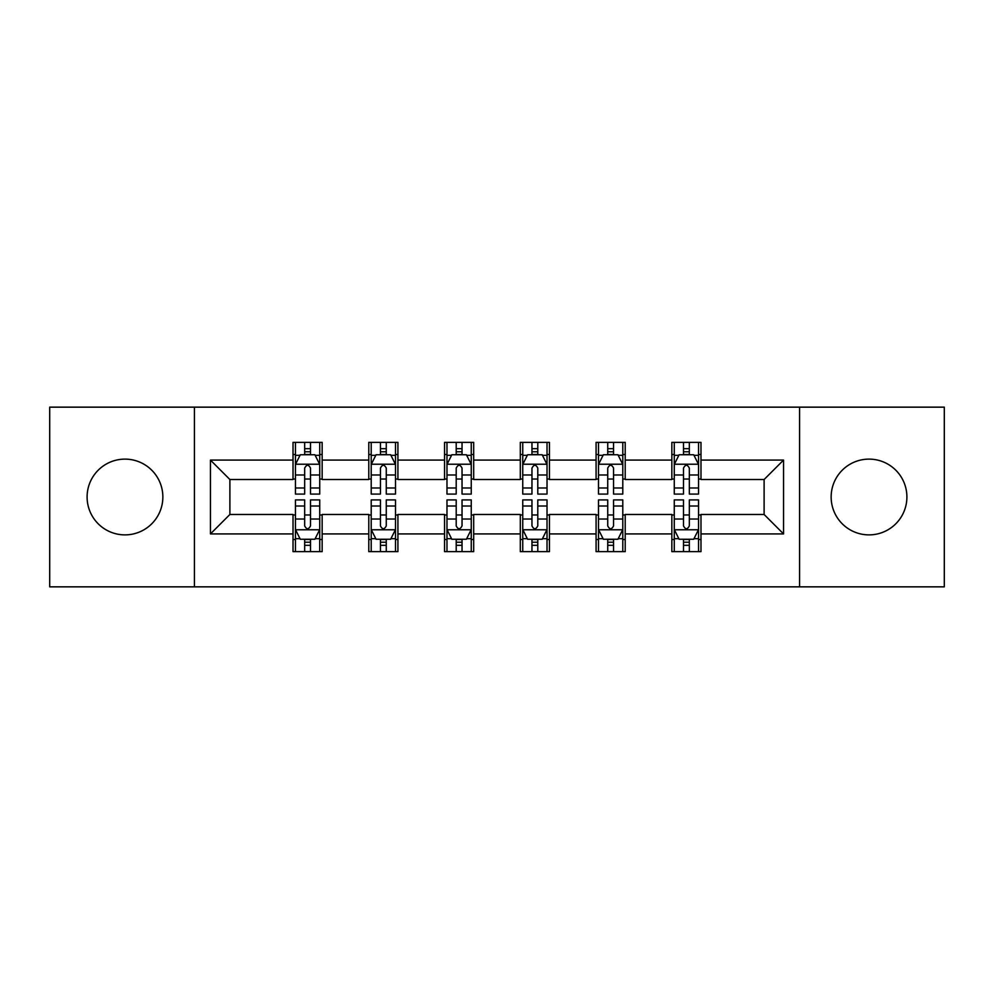 <?xml version="1.0" encoding="UTF-8"?>
<svg xmlns="http://www.w3.org/2000/svg" width="994" height="994" viewBox="0 0 994 994"><rect width="100%" height="100%" fill="white"/><g stroke="black" fill="none" stroke-linecap="round" stroke-linejoin="round"><path stroke-width="1.49" d="M869.017 459.116A37.884 37.884 0 0 0 831.146 497A37.884 37.884 0 0 0 869.017 534.884A37.884 37.884 0 0 0 906.901 497A37.884 37.884 0 0 0 869.017 459.116M124.983 459.116A37.884 37.884 0 0 0 87.099 497A37.884 37.884 0 0 0 124.983 534.884A37.884 37.884 0 0 0 162.854 497A37.884 37.884 0 0 0 124.983 459.116M799.574 586.845L944.3 586.845L944.3 407.155L799.574 407.155L799.574 586.845L194.426 586.845L194.426 407.155L49.7 407.155L49.7 586.845L194.426 586.845M799.574 407.155L194.426 407.155M700.981 460.085L700.981 442.367L671.845 442.367L671.845 460.085L625.214 460.085L625.214 442.367L596.077 442.367L596.077 460.085L549.446 460.085L549.446 442.367L520.309 442.367L520.309 460.085L473.691 460.085L473.691 442.367L444.554 442.367L444.554 460.085L397.923 460.085L397.923 442.367L368.786 442.367L368.786 460.085L322.155 460.085L322.155 442.367L293.019 442.367L293.019 460.085L210.455 460.085L210.455 533.915L229.887 514.482L293.019 514.482L293.019 551.633L322.155 551.633L322.155 514.482L368.786 514.482L368.786 551.633L397.923 551.633L397.923 514.482L444.554 514.482L444.554 551.633L473.691 551.633L473.691 514.482L520.309 514.482L520.309 551.633L549.446 551.633L549.446 514.482L596.077 514.482L596.077 551.633L625.214 551.633L625.214 514.482L671.845 514.482L671.845 551.633L700.981 551.633L700.981 514.482L764.113 514.482L764.113 479.518L700.981 479.518L700.981 460.085L783.545 460.085L783.545 533.915L700.981 533.915M671.845 533.915L625.214 533.915M596.077 533.915L549.446 533.915M520.309 533.915L473.691 533.915M444.554 533.915L397.923 533.915M368.786 533.915L322.155 533.915M293.019 533.915L210.455 533.915M671.845 460.085L671.845 479.518L625.214 479.518L625.214 460.085M596.077 460.085L596.077 479.518L549.446 479.518L549.446 460.085M520.309 460.085L520.309 479.518L473.691 479.518L473.691 460.085M444.554 460.085L444.554 479.518L397.923 479.518L397.923 460.085M368.786 460.085L368.786 479.518L322.155 479.518L322.155 460.085M293.019 460.085L293.019 479.518L229.887 479.518L210.455 460.085M229.887 479.518L229.887 514.482M783.545 533.915L764.113 514.482M764.113 479.518L783.545 460.085M293.019 454.507L295.454 454.507M304.673 454.507L310.501 454.507M319.733 454.507L322.155 454.507M293.019 479.033L295.454 479.033M304.673 479.033L310.501 479.033M319.733 479.033L322.155 479.033M293.019 514.967L295.454 514.967M304.673 514.967L310.501 514.967M319.733 514.967L322.155 514.967M293.019 539.493L295.454 539.493M304.673 539.493L310.501 539.493M319.733 539.493L322.155 539.493M368.786 514.967L371.209 514.967M380.441 514.967L386.268 514.967M395.5 514.967L397.923 514.967M368.786 539.493L371.209 539.493M380.441 539.493L386.268 539.493M395.5 539.493L397.923 539.493M368.786 454.507L371.209 454.507M380.441 454.507L386.268 454.507M395.5 454.507L397.923 454.507M368.786 479.033L371.209 479.033M380.441 479.033L386.268 479.033M395.5 479.033L397.923 479.033M444.554 514.967L446.977 514.967M456.209 514.967L462.036 514.967M471.255 514.967L473.691 514.967M444.554 539.493L446.977 539.493M456.209 539.493L462.036 539.493M471.255 539.493L473.691 539.493M444.554 454.507L446.977 454.507M456.209 454.507L462.036 454.507M471.255 454.507L473.691 454.507M444.554 479.033L446.977 479.033M456.209 479.033L462.036 479.033M471.255 479.033L473.691 479.033M520.309 514.967L522.745 514.967M531.964 514.967L537.791 514.967M547.023 514.967L549.446 514.967M520.309 539.493L522.745 539.493M531.964 539.493L537.791 539.493M547.023 539.493L549.446 539.493M520.309 454.507L522.745 454.507M531.964 454.507L537.791 454.507M547.023 454.507L549.446 454.507M520.309 479.033L522.745 479.033M531.964 479.033L537.791 479.033M547.023 479.033L549.446 479.033M596.077 514.967L598.5 514.967M607.732 514.967L613.559 514.967M622.791 514.967L625.214 514.967M596.077 539.493L598.5 539.493M607.732 539.493L613.559 539.493M622.791 539.493L625.214 539.493M596.077 454.507L598.5 454.507M607.732 454.507L613.559 454.507M622.791 454.507L625.214 454.507M596.077 479.033L598.5 479.033M607.732 479.033L613.559 479.033M622.791 479.033L625.214 479.033M671.845 514.967L674.267 514.967M683.499 514.967L689.327 514.967M698.546 514.967L700.981 514.967M671.845 539.493L674.267 539.493M683.499 539.493L689.327 539.493M698.546 539.493L700.981 539.493M671.845 454.507L674.267 454.507M683.499 454.507L689.327 454.507M698.546 454.507L700.981 454.507M671.845 479.033L674.267 479.033M683.499 479.033L689.327 479.033M698.546 479.033L700.981 479.033M310.501 448.679L304.673 448.679M319.733 487.992L310.501 487.992L310.501 494.08L319.733 494.08L319.733 464.459L314.874 454.743L300.3 454.743L295.454 464.459L295.454 494.08L304.673 494.08L304.673 487.992L295.454 487.992M295.454 464.459L295.454 442.367M319.733 464.459L319.733 442.367M304.673 454.743L304.673 442.367M310.501 442.367L310.501 454.743M310.501 487.992L310.501 468.099C308.562 464.36 306.624 464.36 304.673 468.099L304.673 487.992M304.673 545.321L310.501 545.321M295.454 506.008L304.673 506.008L304.673 499.92L295.454 499.92L295.454 529.541L300.3 539.257L314.874 539.257L319.733 529.541L319.733 499.92L310.501 499.92L310.501 506.008L319.733 506.008M319.733 529.541L319.733 551.633M295.454 529.541L295.454 551.633M310.501 539.257L310.501 551.633M304.673 551.633L304.673 539.257M304.673 506.008L304.673 525.901C306.612 529.64 308.562 529.64 310.501 525.901L310.501 506.008M386.268 448.679L380.441 448.679M395.5 487.992L386.268 487.992L386.268 494.08L395.5 494.08L395.5 464.459L390.642 454.743L376.067 454.743L371.209 464.459L371.209 494.08L380.441 494.08L380.441 487.992L371.209 487.992M371.209 464.459L371.209 442.367M395.5 464.459L395.5 442.367M380.441 454.743L380.441 442.367M386.268 442.367L386.268 454.743M386.268 487.992L386.268 468.099C384.33 464.36 382.379 464.36 380.441 468.099L380.441 487.992M462.036 448.679L456.209 448.679M471.255 487.992L462.036 487.992L462.036 494.08L471.255 494.08L471.255 464.459L466.397 454.743L451.835 454.743L446.977 464.459L446.977 494.08L456.209 494.08L456.209 487.992L446.977 487.992M446.977 464.459L446.977 442.367M471.255 464.459L471.255 442.367M456.209 454.743L456.209 442.367M462.036 442.367L462.036 454.743M462.036 487.992L462.036 468.099C460.098 464.36 458.147 464.36 456.209 468.099L456.209 487.992M380.441 545.321L386.268 545.321M371.209 506.008L380.441 506.008L380.441 499.92L371.209 499.92L371.209 529.541L376.067 539.257L390.642 539.257L395.5 529.541L395.5 499.92L386.268 499.92L386.268 506.008L395.5 506.008M395.5 529.541L395.5 551.633M371.209 529.541L371.209 551.633M386.268 539.257L386.268 551.633M380.441 551.633L380.441 539.257M380.441 506.008L380.441 525.901C382.379 529.64 384.318 529.64 386.268 525.901L386.268 506.008M456.209 545.321L462.036 545.321M446.977 506.008L456.209 506.008L456.209 499.92L446.977 499.92L446.977 529.541L451.835 539.257L466.397 539.257L471.255 529.541L471.255 499.92L462.036 499.92L462.036 506.008L471.255 506.008M471.255 529.541L471.255 551.633M446.977 529.541L446.977 551.633M462.036 539.257L462.036 551.633M456.209 551.633L456.209 539.257M456.209 506.008L456.209 525.901C458.147 529.64 460.085 529.64 462.036 525.901L462.036 506.008M537.791 448.679L531.964 448.679M547.023 487.992L537.791 487.992L537.791 494.08L547.023 494.08L547.023 464.459L542.165 454.743L527.603 454.743L522.745 464.459L522.745 494.08L531.964 494.08L531.964 487.992L522.745 487.992M522.745 464.459L522.745 442.367M547.023 464.459L547.023 442.367M531.964 454.743L531.964 442.367M537.791 442.367L537.791 454.743M537.791 487.992L537.791 468.099C535.853 464.36 533.915 464.36 531.964 468.099L531.964 487.992M613.559 448.679L607.732 448.679M622.791 487.992L613.559 487.992L613.559 494.08L622.791 494.08L622.791 464.459L617.933 454.743L603.358 454.743L598.5 464.459L598.5 494.08L607.732 494.08L607.732 487.992L598.5 487.992M598.5 464.459L598.5 442.367M622.791 464.459L622.791 442.367M607.732 454.743L607.732 442.367M613.559 442.367L613.559 454.743M613.559 487.992L613.559 468.099C611.621 464.36 609.682 464.36 607.732 468.099L607.732 487.992M689.327 448.679L683.499 448.679M698.546 487.992L689.327 487.992L689.327 494.08L698.546 494.08L698.546 464.459L693.7 454.743L679.126 454.743L674.267 464.459L674.267 494.08L683.499 494.08L683.499 487.992L674.267 487.992M674.267 464.459L674.267 442.367M698.546 464.459L698.546 442.367M683.499 454.743L683.499 442.367M689.327 442.367L689.327 454.743M689.327 487.992L689.327 468.099C687.388 464.36 685.438 464.36 683.499 468.099L683.499 487.992M531.964 545.321L537.791 545.321M522.745 506.008L531.964 506.008L531.964 499.92L522.745 499.92L522.745 529.541L527.603 539.257L542.165 539.257L547.023 529.541L547.023 499.92L537.791 499.92L537.791 506.008L547.023 506.008M547.023 529.541L547.023 551.633M522.745 529.541L522.745 551.633M537.791 539.257L537.791 551.633M531.964 551.633L531.964 539.257M531.964 506.008L531.964 525.901C533.902 529.64 535.853 529.64 537.791 525.901L537.791 506.008M607.732 545.321L613.559 545.321M598.5 506.008L607.732 506.008L607.732 499.92L598.5 499.92L598.5 529.541L603.358 539.257L617.933 539.257L622.791 529.541L622.791 499.92L613.559 499.92L613.559 506.008L622.791 506.008M622.791 529.541L622.791 551.633M598.5 529.541L598.5 551.633M613.559 539.257L613.559 551.633M607.732 551.633L607.732 539.257M607.732 506.008L607.732 525.901C609.67 529.64 611.621 529.64 613.559 525.901L613.559 506.008M683.499 545.321L689.327 545.321M674.267 506.008L683.499 506.008L683.499 499.92L674.267 499.92L674.267 529.541L679.126 539.257L693.7 539.257L698.546 529.541L698.546 499.92L689.327 499.92L689.327 506.008L698.546 506.008M698.546 529.541L698.546 551.633M674.267 529.541L674.267 551.633M689.327 539.257L689.327 551.633M683.499 551.633L683.499 539.257M683.499 506.008L683.499 525.901C685.438 529.64 687.376 529.64 689.327 525.901L689.327 506.008M319.608 464.223L295.566 464.223M295.454 455.327L300.014 455.327M315.16 455.327L319.733 455.327M304.673 474.983L295.454 474.983M319.733 474.983L310.501 474.983M310.501 451.773L304.673 451.773M295.566 529.777L319.608 529.777M319.733 538.673L315.16 538.673M300.014 538.673L295.454 538.673M310.501 519.017L319.733 519.017M295.454 519.017L304.673 519.017M304.673 542.227L310.501 542.227M395.376 464.223L371.334 464.223M371.209 455.327L375.782 455.327M390.928 455.327L395.5 455.327M380.441 474.983L371.209 474.983M395.5 474.983L386.268 474.983M386.268 451.773L380.441 451.773M471.144 464.223L447.101 464.223M446.977 455.327L451.537 455.327M466.695 455.327L471.255 455.327M456.209 474.983L446.977 474.983M471.255 474.983L462.036 474.983M462.036 451.773L456.209 451.773M371.334 529.777L395.376 529.777M395.5 538.673L390.928 538.673M375.782 538.673L371.209 538.673M386.268 519.017L395.5 519.017M371.209 519.017L380.441 519.017M380.441 542.227L386.268 542.227M447.101 529.777L471.144 529.777M471.255 538.673L466.695 538.673M451.537 538.673L446.977 538.673M462.036 519.017L471.255 519.017M446.977 519.017L456.209 519.017M456.209 542.227L462.036 542.227M546.899 464.223L522.856 464.223M522.745 455.327L527.305 455.327M542.463 455.327L547.023 455.327M531.964 474.983L522.745 474.983M547.023 474.983L537.791 474.983M537.791 451.773L531.964 451.773M622.666 464.223L598.624 464.223M598.5 455.327L603.072 455.327M618.218 455.327L622.791 455.327M607.732 474.983L598.5 474.983M622.791 474.983L613.559 474.983M613.559 451.773L607.732 451.773M698.434 464.223L674.392 464.223M674.267 455.327L678.84 455.327M693.986 455.327L698.546 455.327M683.499 474.983L674.267 474.983M698.546 474.983L689.327 474.983M689.327 451.773L683.499 451.773M522.856 529.777L546.899 529.777M547.023 538.673L542.463 538.673M527.305 538.673L522.745 538.673M537.791 519.017L547.023 519.017M522.745 519.017L531.964 519.017M531.964 542.227L537.791 542.227M598.624 529.777L622.666 529.777M622.791 538.673L618.218 538.673M603.072 538.673L598.5 538.673M613.559 519.017L622.791 519.017M598.5 519.017L607.732 519.017M607.732 542.227L613.559 542.227M674.392 529.777L698.434 529.777M698.546 538.673L693.986 538.673M678.84 538.673L674.267 538.673M689.327 519.017L698.546 519.017M674.267 519.017L683.499 519.017M683.499 542.227L689.327 542.227"/></g></svg>
